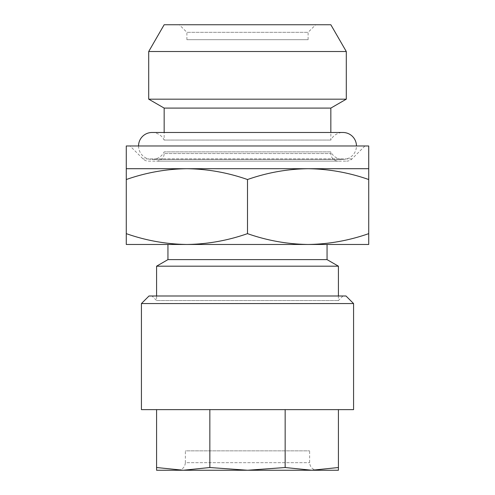<?xml version="1.0" encoding="UTF-8"?>
<svg xmlns="http://www.w3.org/2000/svg" width="495" height="495" viewBox="0 0 495 495"><rect width="100%" height="100%" fill="white"/><g stroke="black" fill="none" stroke-linecap="round" stroke-linejoin="round"><path stroke-width="0.37" stroke-dasharray="2.48 1.86" d="M152.033 132.487A13.489 13.489 0 0 1 164.161 140.066L330.839 140.066L164.161 140.066L164.161 132.487L330.839 132.487L330.839 140.066A13.489 13.489 0 0 1 342.967 132.487M308.113 39.68L186.887 39.68L308.113 39.68L308.113 32.324L186.887 32.324L179.314 24.75L315.686 24.75L179.314 24.75M186.887 39.68L186.887 32.324L308.113 32.324L315.686 24.75M138.55 145.976A13.489 13.489 0 0 0 164.161 151.885L330.839 151.885L330.839 153.549A7.574 7.574 0 0 0 338.419 161.129L156.581 161.129A7.574 7.574 0 0 0 164.161 153.549L330.839 153.549L164.161 153.549L164.161 151.885L330.839 151.885A13.489 13.489 0 0 0 356.45 145.976M152.033 295.991L342.967 295.991L152.033 295.991L156.581 300.533L338.419 300.533L156.581 300.533L156.581 295.991M285.157 409.637L209.843 409.637L338.419 409.637L285.157 409.637L285.157 467.521L311.899 470.25L177.798 470.25C182.401 469.798 184.926 467.274 185.371 462.677L309.629 462.677L185.371 462.677L185.371 450.865L309.629 450.865L185.371 450.865M338.419 409.637L338.419 470.25L156.581 470.25L156.581 467.521L183.212 470.25L209.843 467.521L247.5 470.25L285.157 467.521M353.572 409.637L141.428 409.637M353.572 303.565L141.428 303.565M345.993 295.991L149.007 295.991M148.358 161.129L346.642 161.129L148.358 161.129A7.574 7.574 0 0 1 142.999 158.907L130.061 145.976L364.939 145.976L130.061 145.976M346.642 161.129A7.574 7.574 0 0 0 352.001 158.907L364.939 145.976M342.967 295.991L338.419 300.533L338.419 295.991M167.947 244.468L327.053 244.468L167.947 244.468M308.113 244.468C328.779 244.177 348.981 240.57 368.726 233.64L368.726 244.468L126.275 244.468L126.275 233.64C146.068 240.576 166.271 244.184 186.887 244.468C207.554 244.177 227.756 240.57 247.5 233.64C267.288 240.576 287.496 244.184 308.113 244.468M327.053 259.621L167.947 259.621M338.419 266.186L156.581 266.186M126.275 179.53L126.275 168.702L368.726 168.702L368.726 179.53C348.932 172.594 328.729 168.987 308.113 168.702C287.447 168.993 267.244 172.606 247.5 179.53C227.712 172.594 207.504 168.987 186.887 168.702C166.221 168.993 146.019 172.606 126.275 179.53L126.275 233.64M368.726 179.53L368.726 233.64M247.5 179.53L247.5 233.64M156.581 161.129L338.419 161.129M368.726 145.976L126.275 145.976M209.843 409.637L156.581 409.637L209.843 409.637L209.843 467.521M156.581 409.637L156.581 467.521M311.788 470.25L338.419 467.521M311.899 470.25L317.202 470.25C312.599 469.798 310.074 467.274 309.629 462.677L309.629 450.865M330.839 24.75L164.161 24.75M346.296 51.523L148.704 51.523M346.296 99.167L148.704 99.167M330.839 108.089L164.161 108.089M352.001 158.907L142.999 158.907L352.001 158.907M152.033 159.458L342.967 159.458L152.033 159.458"/><path stroke-width="0.74" d="M356.45 145.976A13.489 13.489 0 0 0 342.967 132.487L330.839 132.487L330.839 108.089L346.296 99.167L346.296 51.523L148.704 51.523L148.704 99.167L346.296 99.167M138.55 145.976A13.489 13.489 0 0 1 152.033 132.487L164.161 132.487L164.161 108.089L330.839 108.089M164.161 108.089L148.704 99.167M148.704 51.523L164.161 24.75L330.839 24.75L346.296 51.523M177.798 470.25L311.8 470.25L285.157 467.521L247.5 470.25L209.843 467.521L183.212 470.25L156.581 467.521L156.581 470.25L338.419 470.25L338.419 467.521L311.788 470.25M141.428 409.637L353.572 409.637L353.572 303.565L141.428 303.565L141.428 409.637M141.428 303.565L149.007 295.991L345.993 295.991L353.572 303.565M126.275 168.702L126.275 179.53C146.068 172.594 166.271 168.987 186.887 168.702C207.554 168.993 227.756 172.606 247.5 179.53C267.288 172.594 287.496 168.987 308.113 168.702L368.726 168.702L368.726 145.976L126.275 145.976L126.275 168.702L308.113 168.702C328.779 168.993 348.981 172.606 368.726 179.53L368.726 233.64C348.932 240.576 328.729 244.184 308.113 244.468L368.726 244.468L368.726 233.64M338.419 295.991L338.419 266.186L156.581 266.186L156.581 295.991M156.581 266.186L167.947 259.621L327.053 259.621L338.419 266.186M327.053 259.621L327.053 244.468M186.881 244.468L308.113 244.468C287.447 244.177 267.244 240.57 247.5 233.64C227.712 240.576 207.504 244.184 186.887 244.468C166.221 244.177 146.019 240.57 126.275 233.64L126.275 244.468L186.887 244.468M167.947 259.621L167.947 244.468M126.275 179.53L126.275 233.64M247.5 179.53L247.5 233.64M368.726 179.53L368.726 168.702M156.581 409.637L156.581 467.521M209.843 409.637L209.843 467.521M285.157 409.637L285.157 467.521M338.419 409.637L338.419 467.521M317.202 470.25L311.899 470.25M342.967 132.487L152.033 132.487"/></g></svg>
